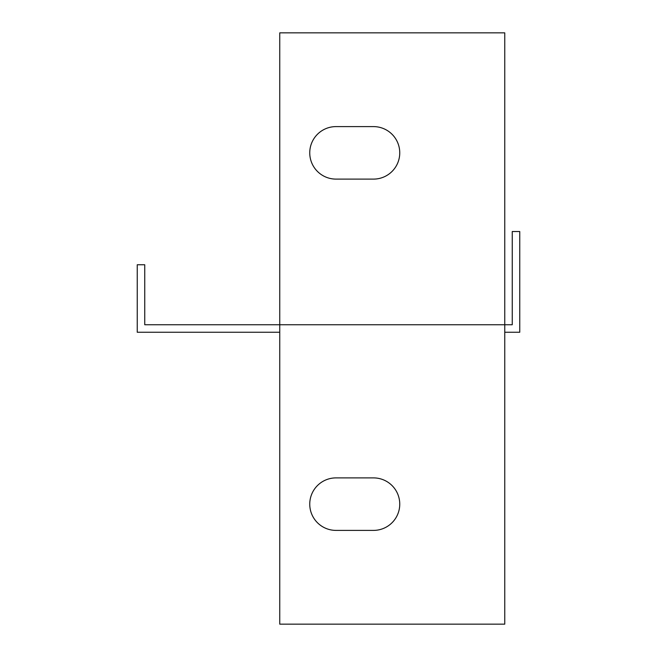 <?xml version="1.0" encoding="UTF-8"?>
<svg xmlns="http://www.w3.org/2000/svg" width="657" height="657" viewBox="0 0 657 657"><rect width="100%" height="100%" fill="white"/><g stroke="black" fill="none" stroke-linecap="round" stroke-linejoin="round"><path stroke-width="0.99" d="M504.757 332.253L519.753 332.253L519.753 231.527L512.255 231.527L512.255 324.747L504.757 324.747L504.757 624.15L279.751 624.15L279.751 324.747L504.757 324.747L504.757 32.85L279.751 32.85L279.751 324.747L144.745 324.747L144.745 264.755L137.247 264.755L137.247 332.253L279.751 332.253M335.998 530.396A26.247 26.247 0 0 1 309.751 504.149A26.247 26.247 0 0 1 335.998 477.894L373.505 477.894A26.247 26.247 0 0 1 399.752 504.149A26.247 26.247 0 0 1 373.505 530.396L335.998 530.396M335.998 179.106A26.247 26.247 0 0 1 309.751 152.851A26.247 26.247 0 0 1 335.998 126.604L373.505 126.604A26.247 26.247 0 0 1 399.752 152.851A26.247 26.247 0 0 1 373.505 179.106L335.998 179.106"/></g></svg>
